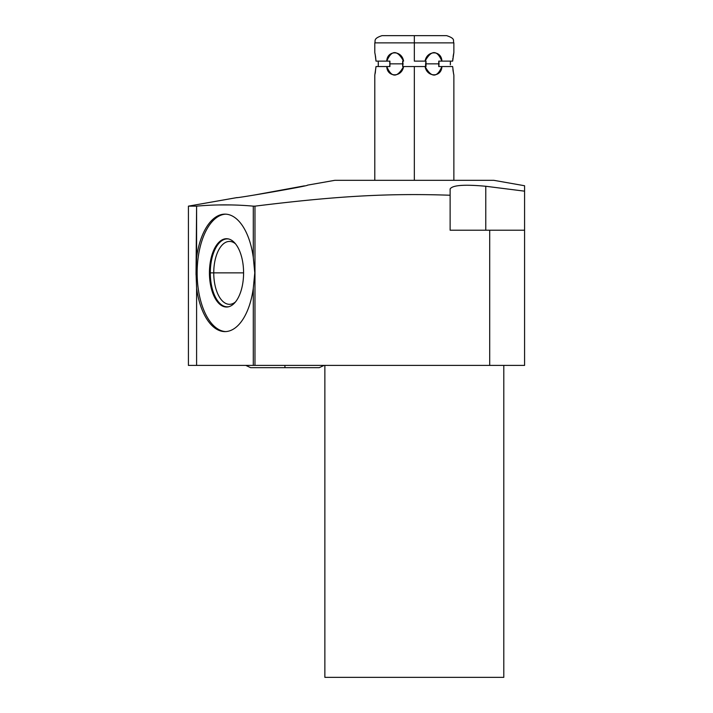 <?xml version="1.0" encoding="UTF-8"?>
<svg xmlns="http://www.w3.org/2000/svg" width="713" height="713" viewBox="0 0 713 713"><rect width="100%" height="100%" fill="white"/><g stroke="black" fill="none" stroke-linecap="round" stroke-linejoin="round"><path stroke-width="1.07" d="M493.859 180.327L334.816 180.327L307.526 185.139L334.816 180.327L493.859 180.327L524.581 185.745L493.859 180.327M218.748 204.934L231.146 204.934L218.748 204.934M304.398 185.861L254.514 195.006L304.398 185.861M237.126 197.572L188.419 206.146L196.601 206.146L196.039 272.865L196.601 288.23L196.601 365.404L188.419 365.404L188.419 206.146L236.671 197.635C234.256 198.695 310.244 185.71 307.526 185.139C310.244 185.71 234.256 198.695 236.671 197.635L237.126 197.572M196.601 365.404L253.293 365.404L253.293 288.23A58.742 29.367 -90 0 1 224.943 331.607A58.742 29.367 -90 0 1 196.601 288.23L196.039 272.865L197.144 272.865L196.039 272.865L196.048 274.79L196.601 257.509A58.742 29.367 -90 0 1 224.943 214.132A58.742 29.367 -90 0 1 253.293 257.509L253.293 206.146C234.39 204.453 215.495 204.453 196.601 206.146C215.495 204.453 234.39 204.453 253.293 206.146L254.969 206.146C331.991 196.672 384.432 192.965 450.126 195.237C384.432 192.965 331.991 196.672 254.969 206.146L254.969 365.404L489.706 365.404L489.706 230.21L524.581 230.21L489.706 230.21L489.706 365.404L524.581 365.404L524.581 230.21L524.581 365.404L196.601 365.404L196.601 288.23A58.742 29.367 -90 0 0 224.943 331.607A58.742 29.367 -90 0 0 253.293 288.23L254.782 272.865L253.293 257.509L253.293 206.146L254.969 206.146L254.969 365.404L253.293 365.404L253.293 288.23L254.782 272.865L253.293 257.509A58.742 29.367 -90 0 0 224.943 214.132A58.742 29.367 -90 0 0 196.601 257.509L196.601 206.146L188.419 206.146M503.797 365.404L503.797 677.35L324.87 677.35L324.87 365.404L324.87 677.35L503.797 677.35L503.797 365.404M489.706 230.21L450.126 230.21L489.706 230.21M524.581 230.21L524.581 185.745L524.581 191.164L485.776 186.271C464.181 184.293 452.3 185.193 450.126 188.981L450.126 230.21L450.126 188.981C452.3 185.193 464.181 184.293 485.776 186.271L524.581 191.164L524.581 230.21M197.144 272.865A58.742 29.367 90 0 1 225.727 214.15A58.742 29.367 90 0 0 197.144 272.865A58.742 29.367 90 0 0 225.727 331.59A58.742 29.367 90 0 1 197.144 272.865M209.435 272.865A34.162 17.076 -90 0 0 226.511 307.027A34.162 17.076 -90 0 0 243.588 272.865A34.162 17.076 -90 0 0 226.511 238.712A34.162 17.076 -90 0 0 209.435 272.865A34.162 17.076 -90 0 0 228.606 306.768A34.162 17.076 -90 0 0 243.588 272.865A34.162 17.076 -90 0 0 228.606 238.971A34.162 17.076 -90 0 0 209.435 272.865L210.308 272.865L209.435 272.865M228.989 306.661A33.966 16.987 90 0 1 210.308 272.865A33.966 16.987 90 0 1 228.989 239.069A33.966 16.987 -90 0 0 210.308 272.865L213.748 272.865A31.443 15.722 90 0 1 235.495 243.819A31.443 15.722 -90 0 0 229.47 241.422A31.443 15.722 -90 0 0 213.748 272.865L210.308 272.865A33.966 16.987 -90 0 0 228.989 306.661M235.495 301.92A31.443 15.722 90 0 1 213.748 272.865A31.443 15.722 -90 0 0 229.47 304.317A31.443 15.722 -90 0 0 235.495 301.92M243.588 272.865L213.748 272.865L243.588 272.865M485.776 230.21L485.776 186.271L485.776 230.21M250.682 367.685L245.816 365.404L250.682 367.685L284.933 367.685L284.933 365.404L284.933 367.685L319.183 367.685L324.05 365.404L319.183 367.685M452.907 58.216L452.657 61.131L441.908 61.131C437.033 49.767 431.427 49.767 425.082 61.131L414.333 61.131L414.333 42.878L453.869 42.878L414.333 42.878L414.333 61.131L425.554 61.131M440.277 61.131L452.657 61.131L452.907 58.252M453.789 52.905L453.103 56.737M403.112 66.55L414.333 66.55L414.333 180.327L414.333 66.55L425.082 66.55C431.427 77.922 437.033 77.922 441.908 66.55L452.657 66.55L453.521 73.457M453.111 71.05L453.869 75.141L453.869 180.327M453.789 74.785L453.566 73.689M403.112 61.131L403.585 61.131C401.776 50.106 387.168 50.106 386.758 61.131L389.922 61.131L388.389 61.131L389.922 61.131L389.922 66.55L388.389 66.55M375.1 73.715L376.009 66.55L386.758 66.55C387.168 77.574 401.776 77.574 403.585 66.55L402.667 66.55L402.667 61.131L403.585 61.131C397.239 49.767 391.633 49.767 386.758 61.131L376.009 61.131L389.922 61.131L389.922 66.55L386.758 66.55L389.922 66.55L389.69 65.222M426 61.131L426 66.55L425.082 66.55C426.9 77.574 441.507 77.574 441.908 66.55L438.745 66.55L438.745 61.131L441.908 61.131C441.507 50.106 426.9 50.106 425.082 61.131L426 61.131L425.616 63.84L439.056 63.84L438.896 61.888M450.34 64.785L450.42 61.131L450.349 64.83M450.34 64.437L450.34 63.341M378.255 66.55L378.264 61.256M378.336 63.27L378.327 64.642M378.327 62.94L378.327 64.901M438.976 65.222L438.745 66.55L440.277 66.55L438.745 66.55L439.056 63.84L425.616 63.84L425.554 66.55M374.797 180.327L374.797 75.141L376.009 66.55L386.758 66.55C391.633 77.922 397.239 77.922 403.585 66.55L426 66.55M438.745 66.55L451.498 66.55M402.667 66.55L403.059 63.84L389.619 63.84L403.059 63.84L402.667 61.131M452.657 61.131L451.498 61.131L452.657 61.131L453.869 52.548L453.869 42.878C452.621 40.721 456.177 38.796 446.641 35.65L414.333 35.65L414.333 42.878L414.333 35.65L382.025 35.65C372.756 38.627 375.787 41.06 374.797 42.878L414.333 42.878L374.797 42.878L374.797 52.548L375.555 56.63M377.168 61.131L376.009 61.131L375.546 56.585M376.009 61.131L375.154 54.259M376.009 66.55L377.168 66.55L376.009 66.55M378.327 62.958L378.327 64.83M375.43 71.844L375.19 73.225M389.69 62.468L389.922 61.131M453.29 55.498L453.486 54.402M453.12 71.077L452.907 69.464M438.745 61.131L438.976 62.468M450.126 188.936L450.126 195.237"/></g></svg>
